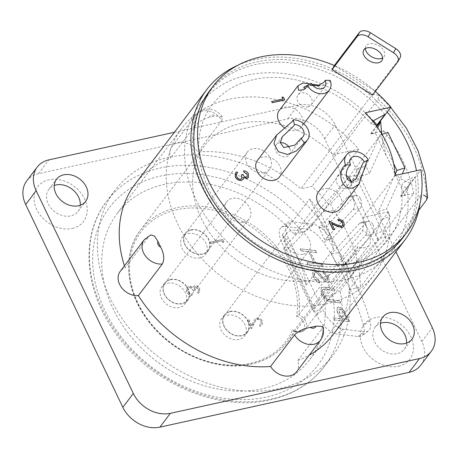 <?xml version="1.0" encoding="UTF-8"?>
<svg xmlns="http://www.w3.org/2000/svg" width="458" height="458" viewBox="0 0 458 458"><rect width="100%" height="100%" fill="white"/><g stroke="black" fill="none" stroke-linecap="round" stroke-linejoin="round"><path stroke-width="0.34" stroke-dasharray="2.29 1.72" d="M384.995 114.46A120.86 93.93 37.2 0 0 255.364 64.578A120.86 93.93 37.2 0 0 208.041 93.753A120.86 93.93 37.2 0 0 222.233 217.401A120.86 93.93 37.2 0 0 353.307 269.001A120.86 93.93 37.2 0 0 400.635 239.832A120.86 93.93 37.2 0 0 414.988 177.063C409.463 178.586 405.221 180.979 402.256 184.242L401.443 186.343C403.779 207.056 399.531 224.626 388.705 239.059C378.903 251.894 365.095 260.356 347.279 264.449C305.692 274.703 247.99 249.679 219.588 207.846C206.758 189.36 199.791 170.542 198.698 151.398C197.919 133.295 202.356 117.838 211.997 105.031C221.804 92.201 235.612 83.734 253.423 79.64C290.79 70.658 341.542 89.39 371.77 124.45L377.026 124.965M330.235 80.448L328.993 82.406L322.466 85.703L317.738 85.732M311.463 83.39L310.243 85.343L306.797 88.165L303.665 89.751M264.169 172.603A14.084 10.946 37.2 0 0 269.682 169.202A14.084 10.946 37.2 0 0 268.027 154.793A14.084 10.946 37.2 0 0 252.753 148.781A14.084 10.946 37.2 0 0 247.24 152.182A14.084 10.946 37.2 0 0 248.889 166.592A14.084 10.946 37.2 0 0 264.169 172.603M191.089 230.082A14.084 10.946 -142.8 0 1 206.363 236.093A14.084 10.946 -142.8 0 1 208.018 250.503A14.084 10.946 -142.8 0 1 202.505 253.904A14.084 10.946 -142.8 0 1 187.23 247.893A14.084 10.946 -142.8 0 1 185.576 233.477A14.084 10.946 -142.8 0 1 191.089 230.082M243.604 222.233A14.084 10.946 37.2 0 0 249.118 218.832A14.084 10.946 37.2 0 0 247.463 204.423A14.084 10.946 37.2 0 0 232.189 198.406A14.084 10.946 37.2 0 0 226.67 201.806A14.084 10.946 37.2 0 0 228.324 216.216A14.084 10.946 37.2 0 0 243.604 222.233M170.525 279.706A14.084 10.946 -142.8 0 1 185.799 285.718A14.084 10.946 -142.8 0 1 187.454 300.133A14.084 10.946 -142.8 0 1 181.941 303.534A14.084 10.946 -142.8 0 1 166.66 297.517A14.084 10.946 -142.8 0 1 165.006 283.107A14.084 10.946 -142.8 0 1 170.525 279.706M303.27 254.219A14.084 10.946 37.2 0 0 308.784 250.818A14.084 10.946 37.2 0 0 307.135 236.408A14.084 10.946 37.2 0 0 291.855 230.391A14.084 10.946 37.2 0 0 286.342 233.792A14.084 10.946 37.2 0 0 287.996 248.207A14.084 10.946 37.2 0 0 303.27 254.219M230.191 311.692A14.084 10.946 -142.8 0 1 245.471 317.709A14.084 10.946 -142.8 0 1 247.125 332.119A14.084 10.946 -142.8 0 1 241.606 335.519A14.084 10.946 -142.8 0 1 226.332 329.502A14.084 10.946 -142.8 0 1 224.678 315.093A14.084 10.946 -142.8 0 1 230.191 311.692M372.904 224.597A7.191 4.443 81.3 0 1 372.354 234.427L344.221 264.839L338.388 252.673L366.526 222.262A7.191 4.443 81.3 0 1 368.358 221.231A7.191 4.443 81.3 0 1 372.904 224.597M365.913 225.668A7.191 4.443 81.3 0 1 365.37 235.492L337.231 265.903L331.403 253.738L359.536 223.327A7.191 4.443 81.3 0 1 361.368 222.296A7.191 4.443 81.3 0 1 365.913 225.668M360.515 198.749A7.191 4.443 81.3 0 1 359.971 208.573L331.832 238.984L326.004 226.819L354.137 196.408A7.191 4.443 81.3 0 1 355.969 195.377A7.191 4.443 81.3 0 1 360.515 198.749M353.53 199.814A7.191 4.443 81.3 0 1 352.981 209.638L324.842 240.049L319.014 227.884L347.153 197.472A7.191 4.443 81.3 0 1 348.979 196.448A7.191 4.443 81.3 0 1 353.53 199.814M369.921 320.64L363.463 325.398A20.982 9.469 -126.4 0 1 362.043 335.645A20.982 9.469 -126.4 0 1 358.099 336.498L336.853 334.002A20.982 9.469 -126.4 0 1 316.484 314.864L285.534 250.263L291.986 245.499L322.942 310.1A20.982 9.469 53.6 0 0 343.305 329.239L364.557 331.741A20.982 9.469 53.6 0 0 368.501 330.882A20.982 9.469 53.6 0 0 369.921 320.64A163.243 73.692 53.6 0 0 360.858 294.414L352.385 281.269L346.809 265.096A163.243 73.692 53.6 0 0 330.327 238A20.982 9.469 53.6 0 0 313.049 224.237L291.803 221.735A20.982 9.469 53.6 0 0 287.853 222.588A20.982 9.469 53.6 0 0 288.431 238.08L291.986 245.499L323.079 211.899L328.907 204.211L330.516 203.862L355.963 176.353L356.679 174.761L348.67 177.28L348.257 178.196L285.002 246.57L314.629 308.411A8.994 3.126 154.4 0 0 313.512 311.228A8.994 3.126 154.4 0 0 315.161 312.104L321.619 307.347L352.712 273.741L358.54 266.058L360.148 265.703L385.596 238.194L386.312 236.603L383.638 231.027L390.124 216.605L386.478 209.003L398.706 181.803L394.286 172.592A121.381 94.331 -142.8 0 0 386.117 155.531L381.703 146.32L369.48 173.519L365.833 165.911L359.353 180.338L356.679 174.761M363.463 325.398A163.243 73.692 53.6 0 0 347.903 284.578A163.243 73.692 53.6 0 0 323.869 242.757L330.327 238M400.635 239.832L392.666 250.337A120.86 93.93 -142.8 0 0 407.019 187.568L401.443 186.343M392.666 250.337A120.86 93.93 -142.8 0 1 345.338 279.512A120.86 93.93 -142.8 0 1 214.264 227.912A120.86 93.93 -142.8 0 1 200.072 104.258A120.86 93.93 -142.8 0 1 247.394 75.089A120.86 93.93 -142.8 0 1 373.161 120.62M365.392 48.519A10.488 6.561 28.8 0 1 365.913 46.138A10.488 6.561 28.8 0 1 366.24 45.64A10.488 6.561 28.8 0 1 378.686 45.691A10.488 6.561 28.8 0 1 384.291 56.26A10.488 6.561 28.8 0 1 383.964 56.763A10.488 6.561 28.8 0 1 382.562 57.977M227.22 315.196A14.387 11.181 -142.8 0 1 242.82 321.339A14.387 11.181 -142.8 0 1 244.509 336.058A14.387 11.181 -142.8 0 1 238.881 339.527A14.387 11.181 -142.8 0 1 223.275 333.384A14.387 11.181 -142.8 0 1 221.586 318.671A14.387 11.181 -142.8 0 1 227.22 315.196M230.071 311.44A14.387 11.181 -142.8 0 1 245.671 317.583A14.387 11.181 -142.8 0 1 247.36 332.296A14.387 11.181 -142.8 0 1 241.727 335.771A14.387 11.181 -142.8 0 1 226.126 329.628A14.387 11.181 -142.8 0 1 224.437 314.909A14.387 11.181 -142.8 0 1 230.071 311.44M188.118 233.58A14.387 11.181 -142.8 0 1 203.718 239.723A14.387 11.181 -142.8 0 1 205.407 254.442A14.387 11.181 -142.8 0 1 199.774 257.917A14.387 11.181 -142.8 0 1 184.173 251.774A14.387 11.181 -142.8 0 1 182.484 237.055A14.387 11.181 -142.8 0 1 188.118 233.58M190.969 229.824A14.387 11.181 -142.8 0 1 206.569 235.967A14.387 11.181 -142.8 0 1 208.258 250.686A14.387 11.181 -142.8 0 1 202.625 254.156A14.387 11.181 -142.8 0 1 187.024 248.018A14.387 11.181 -142.8 0 1 185.335 233.299A14.387 11.181 -142.8 0 1 190.969 229.824M167.554 283.21A14.387 11.181 -142.8 0 1 183.154 289.353A14.387 11.181 -142.8 0 1 184.843 304.066A14.387 11.181 -142.8 0 1 179.21 307.541A14.387 11.181 -142.8 0 1 163.609 301.398A14.387 11.181 -142.8 0 1 161.92 286.679A14.387 11.181 -142.8 0 1 167.554 283.21M170.405 279.454A14.387 11.181 -142.8 0 1 186.005 285.592A14.387 11.181 -142.8 0 1 187.694 300.311A14.387 11.181 -142.8 0 1 182.061 303.786A14.387 11.181 -142.8 0 1 166.46 297.643A14.387 11.181 -142.8 0 1 164.771 282.924A14.387 11.181 -142.8 0 1 170.405 279.454M369.2 245.093L305.257 329.399L300.866 332.124C296.561 332.193 294.099 331.792 293.481 330.916L294.019 330.831A10.488 8.152 37.2 0 0 301.152 331.93A10.488 8.152 37.2 0 0 305.257 329.399A10.488 8.152 37.2 0 0 298.713 314.801A92.31 71.74 37.2 0 0 263.963 233.981A92.31 71.74 37.2 0 0 176.668 207.737A92.31 71.74 37.2 0 0 140.52 230.019A92.31 71.74 37.2 0 0 151.358 324.459A92.31 71.74 37.2 0 0 251.471 363.87A92.31 71.74 37.2 0 0 287.618 341.588A92.31 71.74 37.2 0 0 294.019 330.831L292.633 329.754A90.81 70.572 -142.8 0 1 250.291 363.354A90.81 70.572 -142.8 0 1 138.001 303.156A90.81 70.572 -142.8 0 1 176.702 209.758A90.81 70.572 -142.8 0 1 263.15 236.082A90.81 70.572 -142.8 0 1 296.572 316.312L298.713 314.801L362.656 230.5A10.488 8.152 -142.8 0 1 369.2 245.093A10.488 8.152 -142.8 0 1 357.961 246.53A92.31 71.74 -142.8 0 1 351.561 257.281A92.31 71.74 -142.8 0 1 315.413 279.563A92.31 71.74 -142.8 0 1 215.3 240.152A92.31 71.74 -142.8 0 1 204.463 145.713A92.31 71.74 -142.8 0 1 240.61 123.437A92.31 71.74 -142.8 0 1 333.321 154.741L365.106 112.834M282.208 235.057A92.31 71.74 -142.8 0 1 306.156 285.042L333.51 248.975A92.31 71.74 37.2 0 0 309.562 198.995L282.208 235.057L306.156 285.042M333.321 154.741L358.671 149.165A120.86 93.93 -142.8 0 0 229.04 99.289A120.86 93.93 -142.8 0 0 181.717 128.458A120.86 93.93 -142.8 0 0 195.904 252.112A120.86 93.93 -142.8 0 0 326.983 303.711A120.86 93.93 -142.8 0 0 374.306 274.537A120.86 93.93 -142.8 0 0 388.665 211.768L363.314 217.344L395.099 175.437M363.314 217.344A92.31 71.74 -142.8 0 1 362.656 230.5M387.159 112.101A121.381 94.331 37.2 0 0 256.869 61.882A121.381 94.331 37.2 0 0 209.34 91.176M402.759 237.885A121.381 94.331 37.2 0 0 417.158 174.704L420.902 169.763M209.541 117.111C203.14 119.069 198.165 122.154 194.61 126.368A16.482 12.813 -142.8 0 1 195.864 115.038A16.482 12.813 -142.8 0 1 202.316 111.059A16.482 12.813 -142.8 0 1 221.832 120.385L222.422 117.008L215.18 115.868A4.494 3.492 37.2 0 0 211.733 115.187A4.494 3.492 37.2 0 0 209.541 117.111A124.381 96.661 -142.8 0 1 212.34 116.452A124.381 96.661 -142.8 0 1 215.18 115.868M296.561 371.816A16.482 12.813 37.2 0 0 297.815 360.48A124.381 96.661 37.2 0 0 309.139 355.225M322.724 326.331L321.751 328.924L297.815 360.48M398.563 366.268A28.774 22.362 37.2 0 0 410.826 336.682A28.774 22.362 37.2 0 0 375.251 317.606A28.774 22.362 37.2 0 0 362.988 347.198A28.774 22.362 37.2 0 0 398.563 366.268M406.572 343.059A18.28 14.209 -142.8 0 1 404.265 349.305A18.28 14.209 -142.8 0 1 397.109 353.719A18.28 14.209 -142.8 0 1 377.283 345.91A18.28 14.209 -142.8 0 1 375.136 327.207A18.28 14.209 -142.8 0 1 380.524 323.308M72.267 228.456A28.774 22.362 37.2 0 0 84.53 198.864A28.774 22.362 37.2 0 0 48.949 179.788A28.774 22.362 37.2 0 0 36.686 209.38A28.774 22.362 37.2 0 0 72.267 228.456M80.27 205.247A18.28 14.209 -142.8 0 1 77.969 211.487A18.28 14.209 -142.8 0 1 70.807 215.901A18.28 14.209 -142.8 0 1 50.981 208.098A18.28 14.209 -142.8 0 1 48.834 189.389A18.28 14.209 -142.8 0 1 54.221 185.49M340.151 290.807L332.685 294.952L324.15 296.824A120.86 93.93 -142.8 0 1 309.797 359.593A120.86 93.93 -142.8 0 1 262.468 388.768A120.86 93.93 -142.8 0 1 131.394 337.168A120.86 93.93 -142.8 0 1 117.202 213.514A120.86 93.93 -142.8 0 1 164.525 184.345A120.86 93.93 -142.8 0 1 294.156 234.221L302.692 232.343L310.158 228.199A136.667 106.21 37.2 0 0 160.403 167.971A136.667 106.21 37.2 0 0 106.891 200.959A136.667 106.21 37.2 0 0 122.939 340.781A136.667 106.21 37.2 0 0 271.153 399.124A136.667 106.21 37.2 0 0 324.665 366.137A136.667 106.21 37.2 0 0 340.151 290.807L348.132 280.285A136.667 106.21 -142.8 0 1 332.645 355.62A136.667 106.21 -142.8 0 1 279.134 388.607A136.667 106.21 -142.8 0 1 130.914 330.258A136.667 106.21 -142.8 0 1 114.866 190.442A136.667 106.21 -142.8 0 1 168.384 157.455A136.667 106.21 -142.8 0 1 318.133 217.682L310.158 228.199M237.794 65.288A124.381 96.661 -142.8 0 1 255.541 59.5A124.381 96.661 -142.8 0 1 372.514 94.296L300.82 188.816A124.381 96.661 37.2 0 0 197.896 151.941A16.482 12.813 37.2 0 0 171.927 146.594A16.482 12.813 37.2 0 0 170.674 157.93A124.381 96.661 37.2 0 0 135.144 184.042M358.671 149.165L294.156 234.221M194.61 126.368L170.674 157.93M124.427 265.846A124.381 96.661 37.2 0 0 125.103 267.896A16.482 12.813 37.2 0 0 120.196 271.428M144.133 239.872A16.482 12.813 -142.8 0 1 149.039 236.339L125.103 267.896M149.039 236.339L150.785 234.937M333.344 334.369A124.381 96.661 37.2 0 0 349.151 289.691L420.845 195.171A124.381 96.661 -142.8 0 1 420.02 203.507M306.711 85.703L310.203 85.394M307.948 106.823A8.244 6.406 37.2 0 0 311.171 104.83A8.244 6.406 37.2 0 0 310.203 96.403A8.244 6.406 37.2 0 0 301.267 92.882A8.244 6.406 37.2 0 0 298.038 94.869A8.244 6.406 37.2 0 0 299.005 103.302A8.244 6.406 37.2 0 0 307.948 106.823M280.33 142.65A8.244 6.406 37.2 0 0 279.454 142.781A8.244 6.406 37.2 0 0 276.231 144.774A8.244 6.406 37.2 0 0 277.199 153.207A8.244 6.406 37.2 0 0 286.136 156.722A8.244 6.406 37.2 0 0 289.364 154.735A8.244 6.406 37.2 0 0 289.53 148.008M346.277 175.517A8.244 6.406 37.2 0 0 340.368 174.498A8.244 6.406 37.2 0 0 337.145 176.485A8.244 6.406 37.2 0 0 338.113 184.917A8.244 6.406 37.2 0 0 347.05 188.433A8.244 6.406 37.2 0 0 350.278 186.446A8.244 6.406 37.2 0 0 351.08 181.345M279.42 177.017A13.786 10.711 37.2 0 0 277.8 162.916A13.786 10.711 37.2 0 0 262.846 157.031A13.786 10.711 37.2 0 0 257.448 160.357M284.716 127.994A13.786 10.711 37.2 0 0 295.834 130.444A13.786 10.711 37.2 0 0 301.232 127.118A13.786 10.711 37.2 0 0 299.612 113.011A13.786 10.711 37.2 0 0 284.658 107.126A13.786 10.711 37.2 0 0 279.26 110.458M340.334 208.734A13.786 10.711 37.2 0 0 338.714 194.627A13.786 10.711 37.2 0 0 323.76 188.742A13.786 10.711 37.2 0 0 318.362 192.068M312.78 275.796C314.514 279.059 316.73 281.504 319.438 283.124L319.283 281.286L314.343 275.979L314.005 271.989L314.789 271.812L316.678 272.808L324.945 281.189L327.882 282.735L329.073 282.494L328.747 277.537L323.256 271.153L323.205 272.894L327.293 277.582L327.573 280.577L326.966 280.697L324.27 278.962L321.281 275.716C318.722 272.584 316.226 270.604 313.787 269.762L312.493 270.025L312.991 275.636C314.726 278.899 316.947 281.344 319.65 282.964L319.438 283.124M334.288 319.919L349.546 321.711L344.685 312.018C342.739 309.116 340.752 307.507 338.725 307.192L337.248 307.467L337.036 311.291L340.351 318.699L333.304 317.869L334.288 319.919L349.546 321.711M313.512 311.228L283.88 249.387A8.994 3.126 -25.6 0 0 285.534 250.263L281.973 242.843A20.982 9.469 -126.4 0 1 281.395 227.351A20.982 9.469 -126.4 0 1 285.345 226.498L306.591 228.994A20.982 9.469 -126.4 0 1 323.869 242.757M331.363 301.914L340.58 302.996L339.596 300.952L328.38 299.543C326.233 298.736 324.419 296.864 322.936 293.916C321.819 291.397 321.894 289.857 323.153 289.301L334.552 290.424L333.573 288.374L324.356 287.292L321.024 287.658L321.316 293.618C322.999 297.116 325.209 299.618 327.951 301.129L340.58 302.996M340.792 302.835L339.813 300.791L328.598 299.383C326.445 298.582 324.63 296.704 323.153 293.761C322.037 291.236 322.106 289.696 323.371 289.141L322.735 289.519L323.371 289.141L325.627 289.187L334.552 290.424M307.805 264.644L323.062 266.442L322.083 264.392L315.825 263.659L310.221 251.957L316.478 252.696L315.499 250.646L300.236 248.854L301.221 250.898L308.652 251.774L314.257 263.47L306.826 262.6L307.805 264.644L323.062 266.442M314.629 308.411L377.89 240.038L378.297 239.128L386.312 236.603M283.88 249.387A8.994 3.126 -25.6 0 1 285.002 246.57M174.401 132.282L298.112 105.082A29.97 23.289 -142.8 0 1 335.17 124.954L395.952 251.82M360.148 265.703L356.959 259.051L352.712 273.741M358.54 266.058A136.667 106.21 -142.8 0 1 358.614 266.459L413.751 193.482L400.744 196.345L417.158 174.704A121.381 94.331 37.2 0 0 416.471 170.742M349.151 289.691L360.366 287.229A136.369 105.975 37.2 0 0 358.356 266.516M386.117 155.531L383.123 143.165L381.703 146.32L375.388 133.141L371.049 134.091A121.381 94.331 -142.8 0 0 370.751 133.736L383.758 130.879L328.363 203.913A136.369 105.975 37.2 0 0 312.03 186.349L300.82 188.816M328.363 203.913L328.621 203.856A136.667 106.21 -142.8 0 1 328.907 204.211M323.079 211.899L333.705 210.508L330.516 203.862M333.705 210.508A136.667 106.21 -142.8 0 1 356.959 259.051M358.614 266.459L348.132 280.285A136.667 106.21 -142.8 0 0 318.133 217.682L328.621 203.856M400.744 196.345A121.381 94.331 -142.8 0 0 400.681 195.938L405.021 194.982L398.706 181.803L400.12 178.649L394.286 172.592M383.758 130.879A136.369 105.975 -142.8 0 1 413.751 193.482M381.714 133.828L383.123 143.165L387.949 132.425M371.049 134.091L376.82 126.488M370.751 133.736L376.539 126.105M400.681 195.938L410.276 183.286L400.12 178.649L402.273 173.863M241.532 174.83L242.814 174.55C243.524 176.273 244.727 177.206 246.41 177.349L247.228 176.799M243.41 171.006C245.62 171.04 247.286 172.065 248.413 174.074L248.413 177.521M243.788 177.652L243.187 179.301M235.406 172.998L236.946 171.887L237.49 173.021M236.597 173.754L236.242 174.395L236.586 176.662C237.49 178.506 238.887 179.387 240.765 179.307L241.893 178.563M328.907 221.065L336.418 224.849L341.382 226.401L342.555 225.651M337.764 219.657C340.397 219.313 342.441 220.384 343.895 222.874L343.849 226.367M331.729 223.624L334.311 229.395M271.657 101.573L282.781 99.002M281.899 97.165L283.536 97.628L284.658 99.97M372.589 95.064L374.844 90.965A121.381 94.331 -142.8 0 1 375.354 91.411M374.844 90.965L334.334 65.534A121.381 94.331 -142.8 0 1 374.844 90.965L399.92 57.903L397.664 62.002M221.832 120.385L197.896 151.941M26.719 180.927A29.97 23.289 -142.8 0 1 38.455 173.691L287.624 118.908A29.97 23.289 -142.8 0 1 324.682 138.78L421.835 341.542A29.97 23.289 -142.8 0 1 420.793 365.135M388.665 211.768L324.15 296.824M418.755 210.245L360.366 287.229M372.514 94.296L378.646 95.155L378.142 99.191L312.03 186.349M372.262 121.633L371.77 124.45M407.019 187.568L414.988 177.063M294.019 330.831L357.961 246.53M198.377 288.929L198.285 291.431L197.73 291.998L198.274 293.137L199.551 292.118L199.659 288.66C198.52 286.536 196.854 285.534 194.65 285.672L193.27 286.496L192.795 287.716L191.078 286.576L188.501 286.307L186.641 287.475L186.578 291.574C187.843 293.916 189.744 295.061 192.28 294.992L191.736 293.859L189.538 293.24L187.849 291.271L187.837 288.139L188.936 287.469C191.055 287.521 192.555 288.626 193.442 290.79L194.719 290.504L194.45 287.281L195.2 286.811L198.377 288.929L198.171 291.58L197.73 291.998M261.071 321.464L261.02 324.132L259.606 325.037L260.15 326.17L262.165 324.945L262.32 321.127C261.031 318.825 259.182 317.823 256.783 318.11L254.814 319.369L251.734 325.564L248.906 319.667L247.629 319.947L251.757 328.558L255.799 320.176L257.23 319.272C258.902 319.123 260.184 319.856 261.071 321.464L260.905 324.281L259.606 325.037M223.006 242.751L223.928 241.727L222.806 239.385L210.342 242.122L210.892 243.261L222.073 240.799L222.891 242.9L223.928 241.727M333.51 248.975L309.562 198.995M400.2 57.473A8.994 5.622 28.8 0 1 399.92 57.903M385.596 238.194L355.963 176.353M360.858 294.414L346.809 265.096M393.599 163.466L379.934 134.944L382.001 134.297M379.934 134.944L361.465 176.038L357.824 168.435L351.343 182.856L348.67 177.28M377.89 240.038L348.257 178.196M378.297 239.128L375.629 233.551L382.109 219.124L378.468 211.522L395.059 174.613M349.763 321.556L344.685 312.018M344.897 311.858C342.956 308.955 340.97 307.347 338.943 307.037L338.725 307.192M338.943 307.037L337.466 307.307L337.036 311.291M337.248 311.131L340.351 318.699M340.563 318.539L333.304 317.869M333.521 317.715L334.5 319.758M339.916 309.081C342.178 309.952 343.947 311.972 345.218 315.15L347.216 319.323L342.132 318.722L340.18 314.726L339.086 309.253L339.704 309.242C341.966 310.112 343.729 312.133 345 315.31L346.998 319.484L341.914 318.882L339.968 314.886L338.868 309.413L339.704 309.242M334.769 290.263L333.573 288.374M333.79 288.214L324.573 287.132L321.235 287.498L321.316 293.618M321.533 293.464C323.216 296.956 325.426 299.458 328.168 300.969L327.951 301.129M328.168 300.969L331.581 301.753M319.65 282.964L319.283 281.286M319.501 281.126L314.343 275.979M314.56 275.819L314.217 271.829L314.789 271.812M315.001 271.657L316.678 272.808M316.89 272.647L324.945 281.189M325.163 281.029L327.882 282.735M328.094 282.58L329.291 282.334L328.747 277.537M328.964 277.376L323.256 271.153M323.468 270.993L323.205 272.894M323.417 272.733L327.293 277.582M327.51 277.422L327.791 280.416L326.966 280.697M327.178 280.536L324.27 278.962M324.487 278.802L321.281 275.716M321.499 275.556C318.94 272.43 316.438 270.443 313.999 269.607L313.787 269.762M313.999 269.607L312.711 269.865L312.991 275.636M323.279 266.281L322.083 264.392M322.3 264.232L315.825 263.659M316.037 263.499L310.221 251.957M310.432 251.803L316.478 252.696M316.696 252.535L315.499 250.646M315.711 250.492L300.236 248.854M300.454 248.694L301.221 250.898M301.433 250.744L308.652 251.774M308.869 251.614L314.257 263.47M314.474 263.316L306.826 262.6M307.037 262.44L308.022 264.484M319.014 227.884L326.004 226.819M324.842 240.049L331.832 238.984M331.403 253.738L338.388 252.673M337.231 265.903L344.221 264.839M410.276 183.286L405.021 194.982M375.629 233.551L383.638 231.027M378.468 211.522L386.478 209.003M382.109 219.124L390.124 216.605M375.388 133.141L377.776 127.822M361.465 176.038L369.48 173.519M351.343 182.856L359.353 180.338M357.824 168.435L365.833 165.911M223.813 241.876L222.691 239.534L210.228 242.271L210.777 243.41L222.073 240.799M221.958 240.954L222.891 242.9M259.491 325.186L260.035 326.325L262.05 325.1L262.205 321.276C260.917 318.974 259.068 317.972 256.669 318.264L254.7 319.518L251.619 325.712L248.797 319.816L247.515 320.096L251.642 328.707L255.684 320.331L257.23 319.272M257.115 319.421C258.787 319.272 260.07 320.005 260.957 321.613M197.616 292.152L198.159 293.286L199.436 292.267L199.551 288.815C198.411 286.685 196.74 285.689 194.536 285.821L193.156 286.645L192.686 287.864L190.963 286.725L188.387 286.456L186.526 287.63L186.469 291.723C187.728 294.07 189.629 295.21 192.165 295.147L191.621 294.007L189.423 293.395L187.734 291.425L187.723 288.288L188.822 287.618C190.94 287.67 192.44 288.775 193.328 290.939L194.604 290.658L194.335 287.435L195.2 286.811M195.085 286.96L198.262 289.078M365.37 235.492L372.354 234.427M352.981 209.638L359.971 208.573M296.572 316.312A8.994 6.99 -142.8 0 1 304.461 324.029A8.994 6.99 -142.8 0 1 299.973 331.415A8.994 6.99 -142.8 0 1 292.633 329.754M321.751 328.924A16.482 12.813 -142.8 0 1 320.497 340.26M332.685 294.952A130.673 101.55 -142.8 0 1 266.447 397.063A130.673 101.55 -142.8 0 1 104.859 310.438A130.673 101.55 -142.8 0 1 160.552 176.049A130.673 101.55 -142.8 0 1 302.692 232.343M38.455 173.691L48.937 159.871M287.624 118.908L298.112 105.082M324.682 138.78L335.17 124.954M421.835 341.542L432.318 327.716M378.142 99.191A136.369 105.975 -142.8 0 1 426.472 200.066M313.049 224.237L306.591 228.994M285.345 226.498L291.803 221.735M288.431 238.08L281.973 242.843M316.484 314.864L322.942 310.1M358.099 336.498L364.557 331.741M343.305 329.239L336.853 334.002M347.153 197.472L354.137 196.408M359.536 223.327L366.526 222.262M208.018 250.503L269.682 169.202M187.454 300.133L249.118 218.832M247.125 332.119L308.784 250.818M208.041 93.753L200.072 104.258M382.035 60.359L384.291 56.26M247.36 332.296L244.509 336.058M208.258 250.686L205.407 254.442M187.694 300.311L184.843 304.066M204.463 145.713L140.52 230.019C122.595 252.856 125.189 289.857 146.726 318.986C170.267 352.586 216.273 372.451 251.184 364.064C266.613 360.56 278.756 353.072 287.618 341.588L351.561 257.281M171.927 146.594L195.864 115.038C198.119 112.147 201.033 110.298 204.6 109.485C212.106 108.363 218.048 110.87 222.422 117.008M114.866 190.442L106.891 200.959C81.032 234.084 83.568 286.313 112.227 328.443C145.879 380.758 216.205 412.847 270.014 399.914C293.068 394.699 311.285 383.438 324.665 366.137L332.645 355.62M181.717 128.458L117.202 213.514M404.265 349.305L411.96 339.16M77.969 211.487L85.657 201.343M311.171 104.83L324.854 86.802M289.364 154.735L303.041 136.702M350.278 186.446L356.175 178.672M303.734 123.815L301.232 127.118M337.145 176.485L350.822 158.451M276.231 144.774L282.368 136.673M298.038 94.869L303.935 87.094M48.834 189.389L56.529 179.25M375.136 327.207L382.825 317.068M374.306 274.537L309.797 359.593M390.714 107.418L378.646 95.155M164.771 282.924L161.92 286.679M185.335 233.299L182.484 237.055M224.437 314.909L221.586 318.671M363.658 50.237L365.913 46.138M368.501 330.882L362.043 335.645M281.395 227.351L287.853 222.588M348.979 196.448L355.969 195.377M361.368 222.296L368.358 221.231M224.678 315.093L286.342 233.792M165.006 283.107L226.67 201.806M185.576 233.477L247.24 152.182"/><path stroke-width="0.69" d="M373.161 120.62A120.86 93.93 -142.8 0 1 377.026 124.965L384.995 114.46L372.692 121.118M345.435 164.806A48.874 37.985 37.2 0 0 350.502 164.874L349.088 166.409C345.767 169.323 343.889 181.637 352.494 181.254L356.175 178.672L362.782 163.397L364.207 161.863A48.874 37.985 37.2 0 0 368.249 159.79A13.786 10.711 37.2 0 0 351.801 151.775A13.786 10.711 37.2 0 0 346.403 155.102A13.786 10.711 37.2 0 0 345.435 164.806L344.032 166.334C337.832 171.189 340.38 190.534 353.244 187.917L359.038 184.07L366.806 161.331L368.249 159.79M293.315 119.79A48.874 37.985 37.2 0 0 294.483 124.593L293.378 126.334L282.368 136.673L280.336 142.678L283.725 147.579L294.958 145.094L301.043 138.282A48.874 37.985 37.2 0 0 304.255 142.633A13.786 10.711 37.2 0 0 307.455 140.051A13.786 10.711 37.2 0 0 306.665 127.032A13.786 10.711 37.2 0 0 293.315 119.79L292.21 121.536L276.615 135.093L273.958 143.749L278.412 151.707L287.532 154.501L296.234 151.06L303.11 144.287L304.255 142.633M325.169 80.379A8.244 6.406 37.2 0 1 324.854 86.802A8.244 6.406 37.2 0 1 321.625 88.789A8.244 6.406 37.2 0 1 311.463 83.39A48.874 37.985 37.2 0 0 307.421 85.463A13.786 10.711 37.2 0 0 323.869 93.478A13.786 10.711 37.2 0 0 329.268 90.152A13.786 10.711 37.2 0 0 330.235 80.448A48.874 37.985 37.2 0 0 325.169 80.379L323.938 82.331L317.738 85.732L310.203 85.394M319.953 85.337L302.973 82.984L297.969 85.795L298.461 90.22L303.665 89.751L306.219 87.409L307.421 85.463M363.984 49.733A10.488 6.561 28.8 0 1 376.43 49.79A10.488 6.561 28.8 0 1 382.035 60.359A10.488 6.561 28.8 0 1 381.709 60.862A10.488 6.561 28.8 0 1 369.268 60.805A10.488 6.561 28.8 0 1 363.658 50.237A10.488 6.561 28.8 0 1 363.984 49.733M305.205 88.566L303.935 87.094L306.711 85.703M375.354 91.411A121.381 94.331 -142.8 0 1 390.909 107.161L365.106 112.834A92.31 71.74 -142.8 0 1 395.099 175.437L420.902 169.763A121.381 94.331 -142.8 0 1 406.509 232.945A121.381 94.331 -142.8 0 1 358.98 262.245A121.381 94.331 -142.8 0 1 227.34 210.422A121.381 94.331 -142.8 0 1 213.084 86.241A121.381 94.331 -142.8 0 1 260.613 56.941A121.381 94.331 -142.8 0 1 334.334 65.534L332.079 69.633L372.589 95.064L397.664 62.002A8.994 5.622 -151.2 0 0 397.945 61.572A8.994 5.622 -151.2 0 0 393.485 52.727L395.741 48.628L370.425 32.736L368.169 36.829L393.485 52.727M213.084 86.241L209.34 91.176A121.381 94.331 37.2 0 0 223.59 215.363A121.381 94.331 37.2 0 0 355.231 267.18A121.381 94.331 37.2 0 0 402.759 237.885L406.509 232.945M162.309 264.031A16.482 12.813 -142.8 0 1 145.484 255.999A16.482 12.813 -142.8 0 1 144.133 239.872L150.785 234.937L154.575 236.122L157.999 241.492A4.494 3.492 37.2 0 0 160.747 247.228C164.101 253.881 164.622 259.48 162.309 264.031L138.373 295.587A124.381 96.661 37.2 0 0 270.586 366.469A16.482 12.813 37.2 0 0 290.103 375.795A16.482 12.813 37.2 0 0 296.561 371.816L320.497 340.26A16.482 12.813 -142.8 0 1 314.039 344.239A16.482 12.813 -142.8 0 1 294.523 334.907C298.278 331.145 303.534 328.644 310.295 327.401A4.494 3.492 37.2 0 0 313.741 328.088A4.494 3.492 37.2 0 0 315.934 326.159A124.381 96.661 -142.8 0 1 313.135 326.823A124.381 96.661 -142.8 0 1 310.295 327.401M380.524 323.308A18.28 14.209 -142.8 0 1 382.293 322.793A18.28 14.209 -142.8 0 1 406.572 343.059M54.221 185.49A18.28 14.209 -142.8 0 1 55.99 184.98A18.28 14.209 -142.8 0 1 80.27 205.247M420.02 203.507A124.381 96.661 -142.8 0 1 405.032 239.849A124.381 96.661 -142.8 0 1 356.33 269.865A124.381 96.661 -142.8 0 1 221.443 216.766A124.381 96.661 -142.8 0 1 206.839 89.522A124.381 96.661 -142.8 0 1 237.794 65.288M389.987 312.654A18.28 14.209 -142.8 0 1 409.813 320.457A18.28 14.209 -142.8 0 1 411.96 339.16A18.28 14.209 -142.8 0 1 404.803 343.574A18.28 14.209 -142.8 0 1 384.972 335.771A18.28 14.209 -142.8 0 1 382.825 317.068A18.28 14.209 -142.8 0 1 389.987 312.654M63.685 174.836A18.28 14.209 -142.8 0 1 83.511 182.639A18.28 14.209 -142.8 0 1 85.657 201.343A18.28 14.209 -142.8 0 1 78.501 205.756A18.28 14.209 -142.8 0 1 58.676 197.953A18.28 14.209 -142.8 0 1 56.529 179.25A18.28 14.209 -142.8 0 1 63.685 174.836M206.839 89.522L135.144 184.042A124.381 96.661 37.2 0 0 124.427 265.846M160.747 247.228A124.381 96.661 -142.8 0 1 157.999 241.492M294.523 334.907L270.586 366.469M315.934 326.159L322.724 326.331C324.264 331.323 323.52 335.966 320.497 340.26M309.139 355.225A124.381 96.661 37.2 0 0 333.344 334.369L405.032 239.849M301.043 138.282A8.244 6.406 37.2 0 0 303.041 136.702A8.244 6.406 37.2 0 0 302.538 128.875A8.244 6.406 37.2 0 0 294.483 124.593M289.53 148.008A8.244 6.406 37.2 0 0 280.33 142.65M364.207 161.863A8.244 6.406 37.2 0 0 354.045 156.464A8.244 6.406 37.2 0 0 350.822 158.451A8.244 6.406 37.2 0 0 350.502 164.874M351.08 181.345A8.244 6.406 37.2 0 0 346.277 175.517M276.615 135.093L257.448 160.357A13.786 10.711 37.2 0 0 259.068 174.458A13.786 10.711 37.2 0 0 274.021 180.349A13.786 10.711 37.2 0 0 279.42 177.017L307.455 140.051M297.969 85.795L279.26 110.458A13.786 10.711 37.2 0 0 284.716 127.994M346.403 155.102L318.362 192.068A13.786 10.711 37.2 0 0 319.982 206.174A13.786 10.711 37.2 0 0 334.935 212.06A13.786 10.711 37.2 0 0 340.334 208.734L359.038 184.07M395.952 251.82L432.318 327.716A29.97 23.289 -142.8 0 1 431.281 351.309A29.97 23.289 -142.8 0 1 419.545 358.54L170.376 413.328A29.97 23.289 -142.8 0 1 133.318 393.456L36.165 190.694A29.97 23.289 -142.8 0 1 37.207 167.101A29.97 23.289 -142.8 0 1 48.937 159.871L174.401 132.282M144.133 239.872L120.196 271.428A16.482 12.813 37.2 0 0 121.547 287.555A16.482 12.813 37.2 0 0 138.373 295.587M376.82 126.488L380.644 121.439L381.714 133.828M376.539 126.105L390.909 107.161M416.471 170.742A121.381 94.331 37.2 0 0 387.159 112.101M247.228 176.799L247.143 174.372L243.954 172.139L243.524 170.851C245.734 170.891 247.4 171.916 248.522 173.925L248.471 177.446L246.948 178.488L243.673 177.572M248.413 177.521L246.948 178.488M243.187 179.301L241.418 180.423C238.738 180.67 236.7 179.502 235.298 176.92L235.406 172.998M243.272 179.175L241.418 180.423M241.532 180.269C238.853 180.521 236.809 179.353 235.412 176.771L235.464 172.924L237.061 171.739L237.605 172.872L236.597 173.754M241.893 178.563L241.532 174.83L242.923 174.395C243.639 176.124 244.835 177.057 246.524 177.2L247.286 176.731L247.143 174.372M342.555 225.651L342.59 223.098C341.594 221.346 340.168 220.579 338.307 220.796L337.878 219.508C340.506 219.159 342.555 220.235 344.01 222.725L343.906 226.292L342.029 227.517L336.332 225.937L331.729 223.624M343.849 226.367L342.029 227.517M342.143 227.368L336.441 225.788L331.598 223.349L334.426 229.246L333.029 229.676L328.907 221.065L336.533 224.695L341.496 226.252L342.607 225.582L342.59 223.098M282.781 99.002L282.014 97.016L283.651 97.48L284.658 99.97L272.201 102.712L271.657 101.573L282.952 98.968L282.014 97.016M431.281 351.309L420.793 365.135A29.97 23.289 -142.8 0 1 409.063 372.365L159.888 427.148A29.97 23.289 -142.8 0 1 122.83 407.282L25.682 204.52A29.97 23.289 -142.8 0 1 26.719 180.927L37.207 167.101M423.518 195.034L427.6 197.45L426.472 200.066L418.755 210.245M368.169 36.829A8.994 5.622 -151.2 0 0 357.154 36.571L332.079 69.633M357.154 36.571L359.41 32.472L334.334 65.534M382.562 57.977A10.488 6.561 28.8 0 1 371.942 56.947A10.488 6.561 28.8 0 1 365.392 48.519M395.741 48.628A8.994 5.622 28.8 0 1 400.2 57.473L397.945 61.572M359.41 32.472A8.994 5.622 28.8 0 1 370.425 32.736M284.773 99.821L272.201 102.712M272.315 102.563L271.771 101.424M342.704 222.949C341.708 221.197 340.283 220.43 338.422 220.641L338.307 220.796M334.426 229.246L333.029 229.676M333.143 229.527L329.021 220.916M338.422 220.641L337.878 219.508M247.257 174.217L243.954 172.139M237.605 172.872L236.357 174.246L236.7 176.507C237.605 178.357 239.002 179.238 240.879 179.158L241.95 178.488L241.647 174.675M247.062 178.339L243.788 177.418L243.387 179.026M244.068 171.99L243.524 170.851M402.273 173.863L404.946 167.909L387.949 132.425L382.001 134.297M395.059 174.613L396.937 170.433L393.599 163.466M396.937 170.433L404.946 167.909M377.776 127.822L380.644 121.439M25.682 204.52L36.165 190.694M409.063 372.365L419.545 358.54M159.888 427.148L170.376 413.328M122.83 407.282L133.318 393.456M329.268 90.152L303.734 123.815M427.6 197.45L425.207 174.017L418.017 150.648L406.361 128.183L390.714 107.418"/></g></svg>
